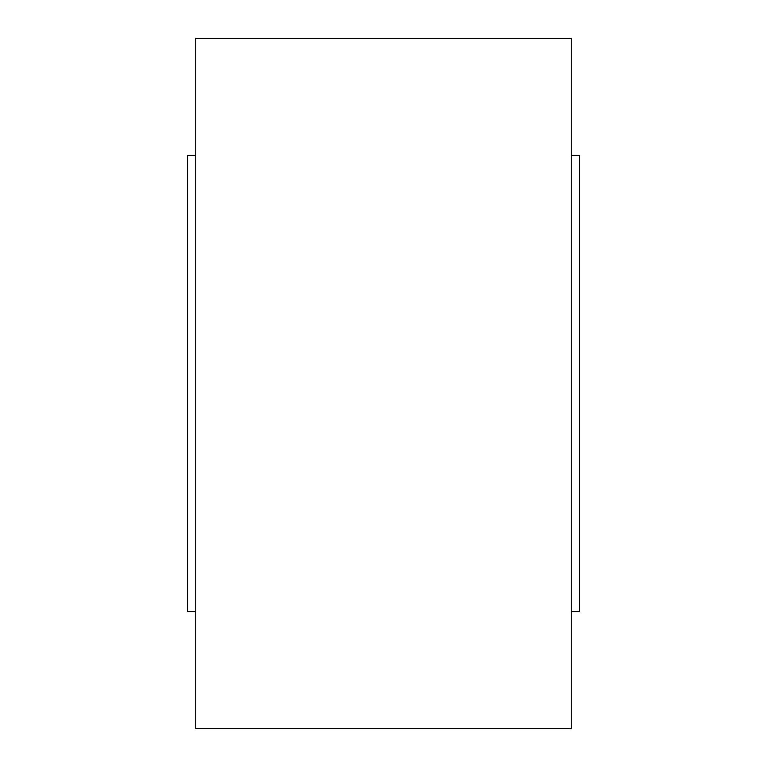 <?xml version="1.0" encoding="UTF-8"?>
<svg xmlns="http://www.w3.org/2000/svg" width="767" height="767" viewBox="0 0 767 767"><rect width="100%" height="100%" fill="white"/><g stroke="black" fill="none" stroke-linecap="round" stroke-linejoin="round"><path stroke-width="1.15" d="M195.738 38.35L571.262 38.35L571.262 728.65L195.738 728.65L195.738 38.35M571.262 155.423L579.545 155.423L579.545 611.577L571.262 611.577M195.738 611.577L187.455 611.577L187.455 155.423L195.738 155.423"/></g></svg>
